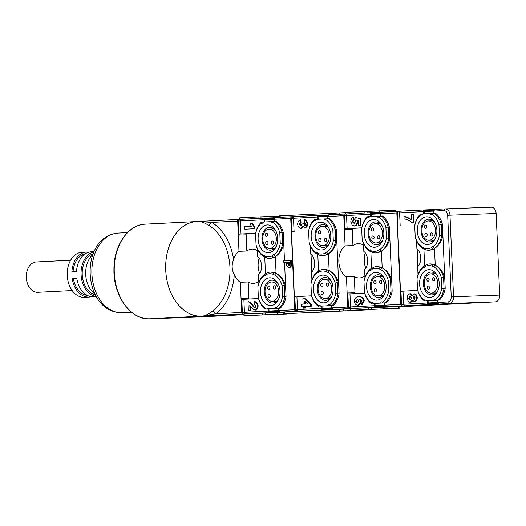 <?xml version="1.0" encoding="UTF-8"?>
<svg xmlns="http://www.w3.org/2000/svg" width="526" height="526" viewBox="0 0 526 526"><rect width="100%" height="100%" fill="white"/><g stroke="black" fill="none" stroke-linecap="round" stroke-linejoin="round"><path stroke-width="0.79" d="M291.779 216.719L275.716 217.54A1.631 1.157 87.1 0 0 275.703 217.54A1.631 1.157 87.1 0 0 274.631 219.21L274.73 221.479M264.236 221.998L264.137 219.75A1.631 1.157 -92.9 0 1 265.209 218.073A1.631 1.157 -92.9 0 1 265.222 218.073L275.262 217.692M283.665 313.772L367.201 309.886L283.665 313.772L283.593 312.142L306.803 310.945L295.934 311.339A1.631 1.157 -92.9 0 1 294.711 309.748L290.72 218.389A1.631 1.157 -92.9 0 1 291.792 216.719L294.317 216.627M273.356 217.777L273.296 216.311L246.181 217.448L239.698 217.823L239.764 219.388M401.614 291.22A0.98 0.69 -92.1 0 0 401.621 291.22L403.015 291.148L403.587 304.192A1.631 1.157 87.1 0 0 404.81 305.777L450.966 304.107L495.374 301.839A6.529 4.622 -92.1 0 0 499.7 295.079L496.136 213.503A6.529 4.622 -92.1 0 0 491.291 207.211A6.529 4.622 -92.1 0 0 491.238 207.211L445.18 208.881M448.198 304.206L402.042 305.922A1.631 1.157 -92.9 0 1 400.819 304.33L396.828 212.971A1.631 1.157 -92.9 0 1 397.899 211.294A1.631 1.157 -92.9 0 1 397.912 211.294L400.424 211.202M399.773 306.724L448.198 304.245M201.123 316.165A47.36 33.486 -92.1 0 0 201.254 316.159A47.36 33.486 -92.9 0 1 165.736 270.311A47.36 33.486 -92.9 0 1 196.777 221.551A47.36 33.486 -92.9 0 1 197.125 221.538L196.658 221.558A47.36 33.486 87.9 0 1 197.007 221.545A47.36 33.486 87.9 0 1 197.125 221.538C182.193 221.755 168.912 237.614 166.288 258.108A47.353 33.48 87.1 0 0 167.327 281.929C171.719 302.18 186.408 317.033 201.254 316.159L149.811 318.789A0.98 0.69 -92.1 0 0 149.805 318.789L197.125 317.073A0.98 0.69 -92.1 0 0 197.119 317.073L243.926 314.68M432.661 249.357A19.593 13.86 87.9 0 1 428.94 250.225L433.772 249.074L432.661 249.357L431.452 247.693A17.963 12.703 87.9 0 1 424.199 248.068L423.167 247.003L422.615 247.332A17.963 12.703 87.9 0 1 415.198 236.654L414.731 225.956A17.963 12.703 87.9 0 1 421.037 214.667L421.773 215.127L422.726 213.904L435.548 213.28A19.593 13.86 87.9 0 1 442.405 224.332L445.2 288.373A19.593 13.86 87.9 0 1 439.335 300.076L437.678 300.162L437.783 302.443A1.631 1.157 87.1 0 0 439.006 304.035L428.512 304.567A1.631 1.157 -92.9 0 1 427.283 302.976L427.184 300.694L437.678 300.168M364.636 293.1L349.961 293.85L350.533 306.901A1.631 1.157 87.1 0 0 351.756 308.492L399.767 306.573L399.832 308.203L350.073 310.287L399.832 308.203M385.952 306.743L375.459 307.276A1.631 1.157 -92.9 0 1 374.236 305.691L374.131 303.403L384.631 302.877L384.73 305.152A1.631 1.157 87.1 0 0 385.952 306.743L402.042 305.922M311.583 295.809L296.907 296.559L297.479 309.61A1.631 1.157 87.1 0 0 298.702 311.201L350.014 308.867M350.073 310.287L350 308.657L352.124 308.519L348.988 308.63A1.631 1.157 -92.9 0 1 347.765 307.039L346.443 276.84A17.148 12.124 87.9 0 1 338.849 261.711A17.148 12.124 87.9 0 1 345.095 245.885L352.939 245.596A17.148 12.124 87.9 0 1 358.061 243.683A17.148 12.124 87.9 0 1 358.186 243.676A17.148 12.124 87.9 0 1 363.558 245.215M332.899 309.452L322.405 309.992A1.631 1.157 -92.9 0 1 321.182 308.4L321.084 306.112L331.577 305.586L331.676 307.861A1.631 1.157 87.1 0 0 332.899 309.452L348.988 308.63M279.845 312.161L269.351 312.7A1.631 1.157 -92.9 0 1 268.128 311.109L268.122 308.821L278.524 308.295L278.622 310.57A1.631 1.157 87.1 0 0 279.845 312.161L295.934 311.339M258.529 298.518L243.86 299.268L244.426 312.319A1.631 1.157 87.1 0 0 245.655 313.91L283.599 312.345M286.801 314.015L243.972 315.712L286.801 314.015M317.29 219.289L317.191 217.034A1.631 1.157 -92.9 0 1 318.263 215.364L328.309 214.983M345.095 245.885L343.774 215.68A1.631 1.157 -92.9 0 1 344.846 214.01L347.37 213.918M379.463 212.359L379.397 210.887L352.282 212.024L345.799 212.399L345.871 213.97M370.343 216.574L370.245 214.325A1.631 1.157 -92.9 0 1 371.317 212.655L381.363 212.274M423.397 213.865L423.298 211.616A1.631 1.157 -92.9 0 1 424.364 209.946A1.631 1.157 -92.9 0 1 424.377 209.946L434.417 209.558M365.721 268.056A17.148 12.124 87.9 0 1 365.235 252.894M364.899 275.854A17.148 12.124 87.9 0 1 359.554 277.938A17.148 12.124 87.9 0 1 359.429 277.945A17.148 12.124 87.9 0 1 354.294 276.551L346.443 276.84M368.101 309.571L380.633 308.986L368.101 309.571M259.614 273.474A17.148 12.124 87.9 0 1 259.134 258.312M258.792 281.272A17.148 12.124 87.9 0 1 253.453 283.363A17.148 12.124 87.9 0 1 253.322 283.369A17.148 12.124 87.9 0 1 248.187 281.975L240.343 282.258A17.148 12.124 87.9 0 1 234.326 274.651C231.677 269.739 231.46 264.683 233.662 259.489A17.148 12.124 87.9 0 1 238.988 251.303L246.839 251.02A17.148 12.124 87.9 0 1 251.954 249.1A17.148 12.124 87.9 0 1 252.079 249.094A17.148 12.124 87.9 0 1 257.457 250.639M261.994 314.916L274.526 314.41L261.994 314.916M400.398 225.871L398.32 225.976A0.98 0.69 -92.1 0 0 397.669 226.989L400.437 290.293A0.98 0.69 87.9 0 0 401.16 291.233A0.98 0.69 87.9 0 1 401.16 291.233L401.634 291.22A0.98 0.69 -92.1 0 0 401.634 291.22L417.683 290.391M397.945 212.274L397.952 212.274A0.651 0.46 87.1 0 0 397.518 212.945L398.09 226.042M400.937 291.194L401.509 304.304A0.651 0.46 87.1 0 0 402.002 304.942L403.725 304.883M383.599 307.145L383.671 308.775M277.498 312.562L277.57 314.2M246.017 313.897L242.887 314.048A1.631 1.157 -92.9 0 1 241.658 312.464L240.343 282.258M243.972 315.712L243.9 314.081L246.017 313.937M291.845 217.698L293.554 217.606L291.851 217.692A0.651 0.46 87.1 0 0 291.417 218.362L291.989 231.466M291.792 216.719A1.631 1.157 -92.9 0 1 291.805 216.719L275.703 217.54M294.83 296.611L295.402 309.729A0.651 0.46 87.1 0 0 295.895 310.36L297.617 310.301M294.29 231.289L292.213 231.401A0.98 0.69 87.9 0 0 291.568 232.413L294.33 295.711A0.98 0.69 87.9 0 0 295.06 296.657A0.98 0.69 87.9 0 1 295.06 296.657L295.52 296.638A0.98 0.69 -92.1 0 0 295.527 296.638M345.812 212.609L279.391 215.884L279.457 217.35M273.329 218.435A32.658 23.098 -92.1 0 0 273.698 218.533A0.651 0.46 87.9 0 1 273.303 217.909L273.329 218.435L265.249 218.724A0.98 0.69 -92.9 0 0 264.598 219.73L264.696 221.972M241.506 219.283L265.209 218.073L241.519 219.283A1.631 1.157 87.1 0 0 241.506 219.283A1.631 1.157 87.1 0 0 240.441 220.959L241.007 234.011L255.669 233.261M279.398 216.087L273.296 216.311M344.832 214.01L328.77 214.825A1.631 1.157 87.1 0 0 328.757 214.832A1.631 1.157 87.1 0 0 327.685 216.502L327.783 218.763M344.846 214.01A1.631 1.157 -92.9 0 1 344.859 214.003L328.757 214.832M294.56 216.574L318.263 215.364A1.631 1.157 -92.9 0 1 318.276 215.364L294.573 216.574A1.631 1.157 87.1 0 0 294.56 216.574A1.631 1.157 87.1 0 0 293.488 218.251L294.06 231.302M381.81 212.116L397.899 211.294L381.823 212.116A1.631 1.157 87.1 0 0 381.81 212.116A1.631 1.157 87.1 0 0 380.739 213.793L380.837 216.055M371.317 212.655A1.631 1.157 -92.9 0 1 371.323 212.655L347.614 213.865A1.631 1.157 87.1 0 0 347.614 213.865A1.631 1.157 87.1 0 0 346.542 215.535L347.114 228.586L361.776 227.843M395.611 211.413L395.559 210.315L379.397 210.887M499.7 295.079L453.543 296.749L449.98 215.173A6.529 4.622 87.9 0 0 445.127 208.881A6.529 4.622 87.9 0 0 445.081 208.888A1.631 1.157 87.1 0 0 445.068 208.888L434.87 209.407A1.631 1.157 87.1 0 0 434.864 209.407A1.631 1.157 87.1 0 0 433.792 211.084L433.891 213.346M400.667 211.156L424.364 209.946L400.68 211.156A1.631 1.157 87.1 0 0 400.667 211.156A1.631 1.157 87.1 0 0 399.596 212.826L400.168 225.878M409.807 293.751L412.535 295.073M410.484 293.725L409.78 293.751L412.22 295.809L414.041 293.863L414.751 293.837C416.059 294.133 416.908 295.402 417.282 297.631C417.105 299.886 416.368 301.234 415.08 301.674L415.06 301.674M412.805 300.694L410.924 302.305L410.234 302.332C408.617 301.963 407.597 300.602 407.177 298.262L407.703 295.264L409.78 293.751M445.2 288.373L441.728 288.274A17.963 12.703 87.9 0 1 435.423 299.557C434.713 298.801 434.154 299.057 433.733 300.326L427.184 300.694M364.255 300.911L362.125 304.725L361.434 304.751L361.138 302.345L362.105 300.859L359.416 298.965L360.303 301.24C360.047 303.305 359.1 304.626 357.45 305.198L358.14 305.172L357.45 305.198C355.675 304.81 354.57 303.469 354.136 301.168C354.34 298.656 355.819 297.065 358.581 296.408L359.271 296.381C362.158 296.763 363.821 298.275 364.255 300.911L363.565 300.938L361.434 304.751M360.113 298.939L360.994 301.214C360.744 303.285 359.791 304.6 358.14 305.172M379.608 252.072A19.593 13.86 87.9 0 1 375.886 252.934L380.719 251.783L379.608 252.072L378.404 250.409A17.963 12.703 87.9 0 1 371.146 250.777L370.113 249.719L369.561 250.041A17.963 12.703 87.9 0 1 362.144 239.363L361.678 228.665A17.963 12.703 87.9 0 1 367.99 217.376L368.719 217.836L369.673 216.613L382.494 215.989A19.593 13.86 87.9 0 1 389.352 227.041L392.146 291.082L388.675 290.983A17.963 12.703 87.9 0 1 382.369 302.272C381.659 301.51 381.1 301.766 380.679 303.035L374.131 303.403M392.146 291.082A19.593 13.86 87.9 0 1 386.288 302.785L385.131 302.825A19.593 13.86 87.9 0 0 390.996 291.128L390.502 279.944L391.66 279.898C389.766 274.105 386.61 270.088 382.178 267.846L381.955 267.833A19.593 13.86 87.9 0 1 390.502 279.944L388.208 280.286L388.675 290.983M384.631 302.871L386.288 302.785M417.887 266.399L417.125 248.989M348.948 307.651L350.671 307.592L348.948 307.651A0.651 0.46 87.1 0 1 348.455 307.013L347.844 292.989A0.98 0.69 -92.1 0 0 348.574 293.929L349.961 293.856M359.975 310.209L290.891 313.45L359.975 310.195M290.891 313.45L290.51 313.476L290.891 313.45M303.219 306.579L301.359 306.665L301.253 304.245L303.114 304.153L302.877 298.814L304.423 298.735L305.113 298.709L311.221 304.067L311.313 306.165L305.455 306.467L305.527 308.085L303.292 308.19L304.837 308.111L304.764 306.494L305.455 306.467M326.554 254.781A19.593 13.86 87.9 0 1 322.832 255.649L327.672 254.492L326.554 254.781L325.351 253.118A17.963 12.703 87.9 0 1 318.099 253.486L317.06 252.427L316.507 252.75A17.963 12.703 87.9 0 1 309.097 242.072L308.63 231.374A17.963 12.703 87.9 0 1 314.936 220.085L315.666 220.545L316.619 219.322L329.44 218.698A19.593 13.86 87.9 0 1 336.298 229.75L339.092 293.797L335.621 293.692A17.963 12.703 87.9 0 1 329.315 304.981C328.605 304.219 328.046 304.475 327.632 305.744L321.084 306.112M339.092 293.797A19.593 13.86 87.9 0 1 333.234 305.494L332.077 305.534A19.593 13.86 87.9 0 0 337.942 293.837L337.455 282.653L338.606 282.613C336.719 276.814 333.556 272.797 329.125 270.561L328.901 270.542A19.593 13.86 87.9 0 1 337.455 282.653L335.154 282.995L335.621 293.692M331.577 305.58L333.234 305.494M248.187 281.975L248.897 298.143L241.736 298.406L242.355 312.437A0.651 0.46 87.1 0 0 242.841 313.075L244.57 313.009M250.514 306.257L250.698 310.393L248.357 310.498L250.001 310.412L249.784 305.448L252.631 308.966L255.038 310.156C256.438 309.669 257.234 308.249 257.438 305.889C257.161 303.686 256.188 302.286 254.512 301.7L255.209 301.674C256.879 302.266 257.852 303.66 258.135 305.862C257.924 308.223 257.129 309.643 255.748 310.13L255.715 310.136M248.357 310.498L247.976 301.733L248.666 301.707C249.778 301.891 251.158 303.048 252.802 305.179L254.406 307.171L255.511 307.631M286.466 262.599L284.566 262.698L286.045 296.506L282.567 296.401A17.963 12.703 87.9 0 1 276.262 307.69C275.558 306.928 274.993 307.184 274.579 308.46L268.03 308.828M272.981 221.558L272.534 222.255A17.963 12.703 87.9 0 1 279.793 232.847L280.259 243.545A17.963 12.703 87.9 0 1 273.816 254.932L273.237 254.663L272.297 255.827A17.963 12.703 87.9 0 1 265.045 256.195L264.006 255.136L263.454 255.458A17.963 12.703 87.9 0 1 256.044 244.781L255.577 234.083A17.963 12.703 87.9 0 1 261.882 222.8L262.619 223.254L263.572 222.031L276.393 221.413A19.593 13.86 87.9 0 1 283.244 232.459L284.481 260.705M291.378 260.363L291.516 265.893L289.576 267.971L288.879 267.997L290.819 265.919L290.687 260.39L291.378 260.363M286.045 296.506A19.593 13.86 87.9 0 1 280.18 308.203L279.023 308.249A19.593 13.86 87.9 0 0 284.888 296.546L284.402 285.362L285.552 285.322C283.665 279.523 280.503 275.506 276.071 273.27L275.848 273.25A19.593 13.86 87.9 0 1 284.402 285.362L282.1 285.703L282.567 296.401M278.524 308.289L280.18 308.203M311.78 271.824L311.024 254.406M234.326 274.651C232.847 292.173 226.699 305.218 215.884 313.779L204.292 315.745C206.593 315.081 209.368 313.483 212.622 310.958A47.261 33.421 -92.1 0 0 229.941 267.247A47.261 33.421 -92.1 0 0 208.888 225.49C205.436 223.313 202.53 222.031 200.182 221.643L211.899 222.419C223.405 229.836 230.664 242.19 233.662 259.489M205.311 315.87L204.292 315.745A47.36 33.486 -92.1 0 1 201.254 316.159M238.988 251.303L237.673 221.098A1.631 1.157 -92.9 0 1 238.738 219.427A1.631 1.157 -92.9 0 1 238.751 219.427L241.263 219.335M197.914 221.512L201.188 221.433M197.809 221.518L200.182 221.643A47.36 33.486 87.9 0 0 197.125 221.538M251.487 223.136L252.178 223.109L254.676 226.706L254.762 228.731L244.807 229.231L244.702 226.726L251.362 226.384L249.883 223.221L251.487 223.136L253.986 226.726L254.071 228.757L244.807 229.231M301.043 222.281L300.353 222.307L300.03 219.901L300.727 219.875L301.043 222.281L299.774 224.201L301.385 225.95M300.353 222.307L299.077 224.227L300.694 225.976L302.069 224.175L301.885 223.037L304.028 223.215L305.31 225.233M304.028 223.215L303.338 223.241L304.613 225.26L305.567 223.774L304.265 222.189L304.436 219.861L305.126 219.842C306.553 220.447 307.414 221.748 307.717 223.747L307.013 226.739L305.474 227.738M303.259 226.805L301.418 228.521L300.727 228.547C299.123 228.106 298.084 226.693 297.611 224.319C297.801 222.084 298.61 220.611 300.03 219.901M354.143 219.769L353.452 219.796L353.163 217.304L353.853 217.277L354.143 219.769L352.933 221.676L354.826 223.451M353.452 219.796L352.236 221.702L354.136 223.478L355.754 221.439L354.991 219.546L355.116 217.508L360.658 218.52L360.948 225.141L358.6 225.253L358.397 220.525L356.812 220.21L357.18 221.906C356.93 224.089 355.964 225.47 354.274 226.055L354.886 226.029M357.502 220.184L357.877 221.88C357.627 224.063 356.654 225.444 354.971 226.029L354.925 226.029M413.64 214.194L414.015 222.754L412.036 222.84C409.688 220.637 407.019 219.309 404.027 218.855L403.915 216.436C406.598 216.765 409.143 217.948 411.549 219.993L411.306 214.306L413.64 214.194M403.915 216.436L411.523 219.335M425.218 300.767L424.771 300.103A17.963 12.703 87.9 0 1 417.506 289.51L417.039 278.813A17.963 12.703 87.9 0 1 423.489 267.425L424.712 267.241L425.008 266.531A17.963 12.703 87.9 0 1 432.26 266.163L433.845 266.899A17.963 12.703 87.9 0 1 441.261 277.577L443.556 277.235L444.043 288.419A19.593 13.86 87.9 0 1 438.184 300.116L433.733 300.326M439.335 300.076L438.184 300.116M443.556 277.235L444.713 277.189C442.82 271.396 439.664 267.379 435.232 265.137L435.002 265.124A19.593 13.86 87.9 0 1 443.556 277.235M431.452 247.693L432.392 246.536L434.279 248.482A19.593 13.86 87.9 0 0 441.735 235.556L441.248 224.372L438.954 224.714L439.42 235.418L442.892 235.516C441.531 241.441 438.737 245.754 434.502 248.45L435.232 265.137M434.391 213.319A19.593 13.86 87.9 0 1 441.248 224.372L442.405 224.332M414.041 293.863C415.369 294.159 416.217 295.428 416.592 297.657C416.414 299.912 415.678 301.253 414.383 301.7L412.404 299.998L410.234 302.332L410.924 302.305M424.377 300.819A19.593 13.86 87.9 0 1 417.519 289.773L417.506 289.51M358.581 296.408C361.467 296.789 363.124 298.301 363.565 300.938M371.323 303.535A19.593 13.86 87.9 0 1 364.465 292.482L363.985 281.522A17.963 12.703 87.9 0 1 370.435 270.134L371.658 269.956L371.954 269.24A17.963 12.703 87.9 0 1 379.207 268.871L380.798 269.608A17.963 12.703 87.9 0 1 388.208 280.286M378.404 250.409L379.338 249.245L381.225 251.191A19.593 13.86 87.9 0 0 388.688 238.265L388.195 227.081L385.9 227.429L386.367 238.127L389.838 238.225C388.484 244.149 385.683 248.463 381.449 251.158L382.178 267.846M381.343 216.035A19.593 13.86 87.9 0 1 388.195 227.081L389.352 227.041M416.533 240.737L416.888 248.811C421.49 251.494 422.023 263.427 417.664 266.603L418.012 274.644M301.359 306.665L303.219 306.573L303.292 308.19M305.527 308.085L304.837 308.111M311.313 306.165L304.764 306.494M311.221 304.067L310.531 304.094L310.623 306.191M304.423 298.735L310.531 304.094M318.269 306.244A19.593 13.86 87.9 0 1 311.412 295.191L310.938 284.231A17.963 12.703 87.9 0 1 317.382 272.843L318.605 272.665L318.901 271.949A17.963 12.703 87.9 0 1 326.153 271.58L327.744 272.317A17.963 12.703 87.9 0 1 335.154 282.995M344.898 214.983L346.608 214.897L344.898 214.983A0.651 0.46 87.1 0 0 344.471 215.653L345.082 229.684A0.98 0.69 -92.1 0 1 345.727 228.672L347.114 228.586M361.757 227.955L352.887 228.409A0.98 0.69 -92.1 0 0 352.236 229.428L352.939 245.596M354.294 276.551L354.997 292.726A0.98 0.69 -92.1 0 0 355.398 293.567M325.351 253.118L326.284 251.954L328.171 253.907A19.593 13.86 87.9 0 0 335.634 240.98L335.147 229.79L332.846 230.138L333.313 240.836L336.785 240.934C335.43 246.858 332.629 251.172 328.395 253.874L329.125 270.561M328.29 218.744A19.593 13.86 87.9 0 1 335.147 229.79L336.298 229.75M250.698 310.393L250.001 310.412M247.976 301.733C249.087 301.917 250.461 303.075 252.112 305.205L253.71 307.197L254.814 307.657L255.965 305.902L254.446 304.206L254.512 301.7M241.736 298.406A0.98 0.69 -92.1 0 0 242.473 299.347L243.86 299.281M265.216 308.953A19.593 13.86 87.9 0 1 258.365 297.9L257.885 286.946A17.963 12.703 87.9 0 1 264.335 275.558L265.558 275.374L265.847 274.664A17.963 12.703 87.9 0 1 273.106 274.289L274.69 275.026A17.963 12.703 87.9 0 1 282.1 285.703M275.236 221.453A19.593 13.86 87.9 0 1 282.094 232.505L283.244 232.459M280.259 243.545L283.738 243.643C282.377 249.567 279.582 253.88 275.341 256.583L276.071 273.27M284.566 262.698A108.764 0.802 177.5 0 0 284.54 262.698L286.466 262.586L286.709 265.919L288.879 267.997L289.563 267.971M291.516 265.893L290.819 265.919M283.849 262.724L283.764 260.745L290.687 260.39M273.816 254.932L275.124 256.616A19.593 13.86 87.9 0 0 282.58 243.689L282.094 232.505L279.793 232.847M310.432 246.161L310.781 254.229C315.39 256.912 315.922 268.845 311.556 272.027L311.911 280.062M92.892 254.545A22.539 15.938 87.1 0 0 85.699 274.644A22.539 15.938 87.1 0 0 94.904 293.909M96.212 296.401L95.666 296.427A22.539 15.938 -92.9 0 1 81.076 274.644A22.539 15.938 -92.9 0 1 93.72 251.875L93.97 251.862M91.406 251.79A22.539 15.938 87.1 0 0 91.235 251.796A22.539 15.938 87.1 0 0 76.487 271.613L71.878 271.85A22.539 15.938 -92.9 0 1 86.626 252.033A22.539 15.938 -92.9 0 1 86.79 252.026A22.539 15.938 -92.9 0 1 88.94 252.151M82.181 252.263A22.539 15.938 87.1 0 0 82.01 252.27A22.539 15.938 87.1 0 0 67.243 275.473A22.539 15.938 87.1 0 0 84.147 297.289A22.539 15.938 87.1 0 0 84.311 297.282A22.539 15.938 87.1 0 0 84.476 297.269M91.222 296.69A22.539 15.938 -92.9 0 1 88.927 297.045A22.539 15.938 -92.9 0 1 88.756 297.052A22.539 15.938 -92.9 0 1 72.161 278.372L76.77 278.136A22.539 15.938 87.1 0 0 93.372 296.815A22.539 15.938 87.1 0 0 93.536 296.809A22.539 15.938 87.1 0 0 93.707 296.802M238.791 220.407L238.797 220.407A0.651 0.46 87.1 0 0 238.363 221.071L238.975 235.102A0.98 0.69 -92.1 0 1 239.626 234.09L241.007 234.011M255.649 233.38L246.779 233.833A0.98 0.69 -92.1 0 0 246.129 234.846L246.839 251.02M254.762 228.731L254.071 228.757M254.676 226.706L253.986 226.726M255.577 234.083L255.564 233.86A19.593 13.86 87.9 0 1 261.429 222.156L263.572 222.031M304.436 219.861C305.862 220.473 306.724 221.775 307.026 223.767L306.323 226.765L304.81 227.758L302.812 225.976L300.727 228.547L301.418 228.521M301.885 223.037L303.338 223.241M308.63 231.374L308.617 231.144A19.593 13.86 87.9 0 1 314.482 219.447L316.619 219.322M354.971 226.029L352.203 225.22L350.822 221.742C350.993 219.5 351.769 218.02 353.163 217.304M360.948 225.141L358.6 225.253M360.658 218.52L359.968 218.54L360.257 225.167M355.116 217.508L359.968 218.54M361.678 228.665L361.671 228.435A19.593 13.86 87.9 0 1 367.529 216.738L369.673 216.613M414.015 222.754L412.036 222.84M412.949 214.22L413.324 222.774M414.731 225.956L414.725 225.726A19.593 13.86 87.9 0 1 420.583 214.029L422.726 213.904M435.377 299.498L435.929 300.221M441.261 277.577L441.728 288.274M433.772 249.074L434.502 248.45M435.028 264.979L429.827 263.92A19.593 13.86 87.9 0 1 433.319 264.414L434.45 264.604M426.093 265.032L425.041 265.485L426.093 265.032M424.627 265.617L423.903 249.048M424.949 249.317L425.416 249.502M432.135 213.424L431.688 214.121A17.963 12.703 87.9 0 1 438.954 224.714M429.946 213.53L430.998 214.654L431.642 214.2M410.201 299.846L408.59 298.137L410.056 296.21L411.556 297.953L410.188 299.853M414.166 299.36L412.969 297.841L414.021 296.237L415.185 297.762L414.166 299.36M357.318 302.752L355.609 301.214L357.345 299.281L358.982 300.918L357.318 302.752M372.165 303.476L371.718 302.812A17.963 12.703 87.9 0 1 364.452 292.219M382.323 302.207L382.875 302.93L385.131 302.825M380.719 251.783L381.449 251.158M381.975 267.688L376.774 266.629A19.593 13.86 87.9 0 1 380.265 267.129L381.403 267.313M373.039 267.741L371.987 268.194L373.039 267.741M371.58 268.326L370.856 251.763M371.895 252.026L372.362 252.21M379.082 216.14L378.641 216.837A17.963 12.703 87.9 0 1 385.9 227.429M376.892 216.245L377.944 217.363L378.588 216.909M423.489 267.425L424.489 265.663A19.593 13.86 87.9 0 0 417.033 278.589L417.039 278.813M415.198 236.654L415.211 236.91A19.593 13.86 87.9 0 0 423.765 249.022L422.615 247.332M340.578 311.096L340.072 311.096M345.128 310.899L344.622 310.951M304.528 301.069L307.815 303.91L304.659 304.074L304.528 301.069M319.118 306.191L318.664 305.527A17.963 12.703 87.9 0 1 311.405 294.928M329.269 304.922L329.822 305.639L332.077 305.534M327.672 254.492L328.395 253.874M328.921 270.397L323.727 269.338A19.593 13.86 87.9 0 1 327.211 269.838L328.349 270.022M319.986 270.449L318.934 270.91L319.986 270.449M318.526 271.041L317.803 254.472M318.841 254.735L319.308 254.919M326.035 218.849L325.587 219.546A17.963 12.703 87.9 0 1 332.846 230.138M323.838 218.954L324.897 220.072L325.535 219.625M266.064 308.9L265.61 308.236A17.963 12.703 87.9 0 1 258.351 297.644M270.785 221.663L271.843 222.781L272.488 222.334M276.222 307.631L276.768 308.354L279.023 308.249M274.618 257.201L273.507 257.49A19.593 13.86 87.9 0 1 269.785 258.358L274.618 257.201L275.341 256.583M275.867 273.106L270.673 272.047A19.593 13.86 87.9 0 1 274.164 272.547L275.295 272.738M266.938 273.165L265.886 273.619L266.938 273.165M265.472 273.75L264.749 257.181M265.788 257.444L266.261 257.628M287.683 263.611L287.637 262.527L289.602 262.428L289.655 264.802L288.774 265.965L287.683 263.611L288.373 263.585L289.464 265.939M317.382 272.843L318.388 271.081A19.593 13.86 87.9 0 0 310.925 284.007L310.938 284.231M309.097 242.072L309.104 242.335A19.593 13.86 87.9 0 0 317.658 254.439L316.507 252.75M261.882 222.8L262.277 222.103M314.936 220.085L315.324 219.395M367.99 217.376L368.378 216.686M421.037 214.667L421.431 213.977M363.479 243.446L363.834 251.52C368.437 254.203 368.976 266.136 364.61 269.319L364.965 277.353M257.378 248.87L257.727 256.938C262.336 259.62 262.868 271.554 258.509 274.736L258.858 282.771M429.992 297.414A13.88 9.816 -92.1 0 0 437.888 290.793A13.88 9.816 -92.1 0 0 437.343 275.696A13.88 9.816 -92.1 0 0 428.775 269.674A13.88 9.816 -92.1 0 0 419.584 284.047A13.88 9.816 -92.1 0 0 429.992 297.414M426.704 300.694L426.152 299.971L424.771 300.103M437.671 276.4A11.434 8.081 -92.1 0 0 431.031 272.047A11.434 8.081 -92.1 0 0 430.945 272.047A11.434 8.081 -92.1 0 0 423.371 283.882A11.434 8.081 -92.1 0 0 431.859 294.895A11.434 8.081 -92.1 0 0 431.945 294.889A11.434 8.081 -92.1 0 0 438.165 290.069M434.621 292.995A11.434 8.081 -92.1 0 0 435.403 293.574M435.002 265.124L433.845 266.899M432.26 266.163L433.319 264.414M428.94 250.225A19.593 13.86 87.9 0 1 425.449 249.725L424.199 248.068M425.008 266.531L426.106 264.782A19.593 13.86 87.9 0 1 429.827 263.92M439.42 235.418A17.963 12.703 87.9 0 1 432.97 246.799M427.684 244.551A13.88 9.816 -92.1 0 0 435.581 237.93A13.88 9.816 -92.1 0 0 435.035 222.84A13.88 9.816 -92.1 0 0 426.468 216.817A13.88 9.816 -92.1 0 0 417.276 231.184A13.88 9.816 -92.1 0 0 427.684 244.551M435.364 223.543A11.434 8.081 -92.1 0 0 428.723 219.184A11.434 8.081 -92.1 0 0 428.637 219.191A11.434 8.081 -92.1 0 0 421.063 231.019A11.434 8.081 -92.1 0 0 429.551 242.032A11.434 8.081 -92.1 0 0 429.637 242.032A11.434 8.081 -92.1 0 0 435.857 237.206M432.313 240.139A11.434 8.081 -92.1 0 0 433.095 240.717M410.753 296.184L409.287 298.11L410.898 299.827M414.712 296.21L413.66 297.821L414.856 299.333M358.022 299.255L356.306 301.188L358.015 302.726M386.137 285.756A13.88 9.816 -92.1 0 0 384.289 278.412A13.88 9.816 -92.1 0 0 373.019 273.073A13.88 9.816 -92.1 0 0 366.53 286.755A13.88 9.816 -92.1 0 0 374.085 299.675A13.88 9.816 -92.1 0 0 384.835 293.501A13.88 9.816 -92.1 0 0 386.137 285.756M373.657 303.403L373.098 302.68L371.718 302.812M384.618 279.109A11.434 8.081 -92.1 0 0 377.984 274.756A11.434 8.081 -92.1 0 0 370.324 286.591A11.434 8.081 -92.1 0 0 378.805 297.604A11.434 8.081 -92.1 0 0 385.117 292.778M381.567 295.704A11.434 8.081 -92.1 0 0 382.349 296.289M380.679 303.035L382.882 302.93M381.955 267.833L380.798 269.608M379.207 268.871L380.265 267.129M375.886 252.934A19.593 13.86 87.9 0 1 372.395 252.441L371.146 250.777M371.954 269.24L373.052 267.497A19.593 13.86 87.9 0 1 376.774 266.629M386.367 238.127A17.963 12.703 87.9 0 1 379.917 249.515M383.829 232.893A13.88 9.816 -92.1 0 0 381.981 225.549A13.88 9.816 -92.1 0 0 370.712 220.216A13.88 9.816 -92.1 0 0 364.222 233.892A13.88 9.816 -92.1 0 0 371.777 246.819A13.88 9.816 -92.1 0 0 382.527 240.645A13.88 9.816 -92.1 0 0 383.829 232.893M382.31 226.252A11.434 8.081 -92.1 0 0 375.676 221.893A11.434 8.081 -92.1 0 0 368.016 233.735A11.434 8.081 -92.1 0 0 376.498 244.741A11.434 8.081 -92.1 0 0 382.81 239.922M379.259 242.848A11.434 8.081 -92.1 0 0 380.042 243.426M424.324 249.146L423.765 249.022M424.489 265.663L425.041 265.485M351.67 310.577L346.687 310.748M346.687 310.787L347.699 310.702M347.706 310.735L351.67 310.59M328.046 311.76L329.776 311.694M329.782 311.708L323.931 311.905M323.931 311.944L324.91 311.865M324.91 311.898L328.046 311.78M335.989 311.333L332.708 311.471M332.708 311.497L335.108 311.346M335.108 311.379L335.996 311.346M322.879 311.971L323.687 311.918M323.687 311.971L324.371 311.931M324.371 311.944L325.18 311.898M325.18 311.918L322.879 312.003M328.461 311.681L329.276 311.642M329.039 311.708L330.676 311.635M330.676 311.648L326.58 311.78M326.58 311.813L328.467 311.714M350.198 310.603L355.201 310.406L350.198 310.55M331.15 311.576L336.153 311.379L331.15 311.55M342.525 311.057L335.759 311.339L342.525 311.044M343.767 310.905L344.773 310.82M344.773 310.879L345.74 310.781M345.746 310.833L349.711 310.675M349.711 310.688L347.758 310.781M347.758 310.787L342.82 310.951M342.82 310.984L343.767 310.932M322.287 311.846L327.376 311.668M328.757 311.622L327.376 311.708M328.757 311.648L324.627 311.727M324.627 311.773L326.587 311.629M326.587 311.668L320.327 311.944M320.327 311.99L322.287 311.892M337.179 311.241L327.678 311.616L337.179 311.267M343.07 310.807L344.721 310.827M344.721 310.853L335.226 311.188M335.226 311.228L343.07 310.853M313.588 312.293L317.178 312.109M317.178 312.148L319.249 312.003M319.249 312.043L326.784 311.754M326.784 311.773L323.28 311.931M323.286 311.951L311.51 312.398M311.517 312.437L313.588 312.332M311.754 312.529L322.925 312.056L311.754 312.51M309.406 312.503L316.948 312.24M316.948 312.273L309.886 312.582M309.893 312.628L305.77 312.799M305.77 312.845L295.875 313.194M295.875 313.24L309.413 312.549M305.251 301.694L305.35 304.041M333.083 288.465A13.88 9.816 -92.1 0 0 331.235 281.121A13.88 9.816 -92.1 0 0 319.966 275.782A13.88 9.816 -92.1 0 0 313.476 289.464A13.88 9.816 -92.1 0 0 321.031 302.384A13.88 9.816 -92.1 0 0 331.781 296.21A13.88 9.816 -92.1 0 0 333.083 288.465M320.604 306.112L320.045 305.389L318.664 305.527M331.571 281.818A11.434 8.081 -92.1 0 0 324.93 277.465A11.434 8.081 -92.1 0 0 317.27 289.3A11.434 8.081 -92.1 0 0 325.758 300.313A11.434 8.081 -92.1 0 0 332.064 295.487M328.513 298.42A11.434 8.081 -92.1 0 0 329.296 298.998M329.822 305.639L327.632 305.744M328.901 270.542L327.744 272.317M326.153 271.58L327.211 269.838M322.832 255.649A19.593 13.86 87.9 0 1 319.348 255.149L318.099 253.486M318.901 271.949L320.005 270.206A19.593 13.86 87.9 0 1 323.727 269.338M333.313 240.836A17.963 12.703 87.9 0 1 326.863 252.224M330.775 235.602A13.88 9.816 -92.1 0 0 328.928 228.258A13.88 9.816 -92.1 0 0 317.658 222.925A13.88 9.816 -92.1 0 0 311.168 236.608A13.88 9.816 -92.1 0 0 318.723 249.528A13.88 9.816 -92.1 0 0 329.473 243.354A13.88 9.816 -92.1 0 0 330.775 235.602M329.263 228.961A11.434 8.081 -92.1 0 0 322.622 224.609A11.434 8.081 -92.1 0 0 314.962 236.444A11.434 8.081 -92.1 0 0 323.451 247.45A11.434 8.081 -92.1 0 0 329.756 242.631M326.205 245.557A11.434 8.081 -92.1 0 0 326.988 246.135M280.029 291.174A13.88 9.816 -92.1 0 0 278.182 283.83A13.88 9.816 -92.1 0 0 266.912 278.497A13.88 9.816 -92.1 0 0 260.423 292.173A13.88 9.816 -92.1 0 0 267.977 305.093A13.88 9.816 -92.1 0 0 278.734 298.919A13.88 9.816 -92.1 0 0 280.029 291.174M267.55 308.821L266.991 308.098L265.61 308.236M278.517 284.533A11.434 8.081 -92.1 0 0 271.876 280.174A11.434 8.081 -92.1 0 0 264.216 292.009A11.434 8.081 -92.1 0 0 272.705 303.022A11.434 8.081 -92.1 0 0 279.01 298.196M275.466 301.128A11.434 8.081 -92.1 0 0 276.249 301.707M276.768 308.354L274.579 308.46M277.721 238.311A13.88 9.816 -92.1 0 0 275.874 230.967A13.88 9.816 -92.1 0 0 264.604 225.634A13.88 9.816 -92.1 0 0 258.115 239.317A13.88 9.816 -92.1 0 0 265.669 252.237A13.88 9.816 -92.1 0 0 276.426 246.063A13.88 9.816 -92.1 0 0 277.721 238.311M276.209 231.67A11.434 8.081 -92.1 0 0 269.568 227.317A11.434 8.081 -92.1 0 0 261.909 239.152A11.434 8.081 -92.1 0 0 270.397 250.166A11.434 8.081 -92.1 0 0 276.702 245.34M265.045 256.195L266.294 257.858A19.593 13.86 87.9 0 0 269.785 258.358M273.158 248.265A11.434 8.081 -92.1 0 0 273.941 248.844M275.848 273.25L274.69 275.026M273.106 274.289L274.164 272.547M265.847 274.664L266.952 272.915A19.593 13.86 87.9 0 1 270.673 272.047M273.507 257.49L272.297 255.827M289.602 262.441L287.637 262.527M288.327 262.5L288.373 263.585M318.223 254.564L317.658 254.439M318.388 271.081L318.934 270.91M95.666 296.427L95.614 295.316M93.74 252.395L93.72 251.875M93.214 253.696A20.902 14.781 87.1 0 0 82.24 274.822A20.902 14.781 87.1 0 0 95.305 294.718M73.042 271.791A20.902 14.781 -92.9 0 1 85.186 253.854M76.776 278.155L72.161 278.372M87.309 295.382A20.902 14.781 -92.9 0 1 73.324 278.333M36.366 261.961A15.188 10.737 87.1 0 0 36.255 261.961A15.188 10.737 87.1 0 0 26.3 277.596A15.188 10.737 87.1 0 0 37.688 292.305A15.188 10.737 87.1 0 0 37.806 292.298A15.188 10.737 87.1 0 0 37.918 292.292M363.985 281.522L363.979 281.298A19.593 13.86 -92.1 0 1 371.435 268.372L371.987 268.194M371.277 251.855L370.712 251.73A19.593 13.86 87.9 0 1 362.158 239.619L362.144 239.363M257.885 286.946L257.871 286.716A19.593 13.86 -92.1 0 1 265.334 273.79L265.886 273.619M265.17 257.273L264.604 257.148A19.593 13.86 -92.1 0 1 256.057 245.044L256.044 244.781M370.435 270.134L371.435 268.372M370.712 251.73L369.561 250.041M338.79 311.201L337.212 311.274L338.79 311.201M333.103 311.366L335.075 311.287L333.103 311.366M342.005 310.919L339.027 311.063L342.005 310.919M264.335 275.558L265.334 273.79M264.604 257.148L263.454 255.458M434.66 273.099A11.434 8.081 -92.1 0 0 433.924 273.737M432.352 220.243A11.434 8.081 -92.1 0 0 431.616 220.874M381.606 275.808A11.434 8.081 -92.1 0 0 380.87 276.446M379.299 222.952A11.434 8.081 -92.1 0 0 378.562 223.589M328.553 278.524A11.434 8.081 -92.1 0 0 327.816 279.155M326.245 225.661A11.434 8.081 -92.1 0 0 325.509 226.298M275.506 281.232A11.434 8.081 -92.1 0 0 274.763 281.864M273.198 228.369A11.434 8.081 -92.1 0 0 272.455 229.007M430.577 273.855A9.639 6.812 87.9 0 1 430.649 273.855A9.639 6.812 87.9 0 1 437.81 283.185A9.639 6.812 87.9 0 1 431.419 293.113A9.639 6.812 87.9 0 1 431.346 293.113A9.639 6.812 87.9 0 1 424.193 283.784A9.639 6.812 87.9 0 1 430.577 273.855M421.885 230.973A9.639 6.812 87.9 0 1 428.342 220.992A9.639 6.812 87.9 0 1 435.495 230.276A9.639 6.812 87.9 0 1 429.038 240.257A9.639 6.812 87.9 0 1 421.885 230.973M377.53 276.571A9.639 6.812 87.9 0 1 377.596 276.564A9.639 6.812 87.9 0 1 384.756 285.901A9.639 6.812 87.9 0 1 378.365 295.822A9.639 6.812 87.9 0 1 378.299 295.822A9.639 6.812 87.9 0 1 371.139 286.492A9.639 6.812 87.9 0 1 377.53 276.571M368.831 233.682A9.639 6.812 87.9 0 1 375.288 223.708A9.639 6.812 87.9 0 1 382.448 232.985A9.639 6.812 87.9 0 1 375.991 242.966A9.639 6.812 87.9 0 1 368.831 233.682M324.476 279.28A9.639 6.812 87.9 0 1 324.549 279.273A9.639 6.812 87.9 0 1 331.702 288.61A9.639 6.812 87.9 0 1 325.318 298.531A9.639 6.812 87.9 0 1 325.246 298.538A9.639 6.812 87.9 0 1 318.085 289.201A9.639 6.812 87.9 0 1 324.476 279.28M315.784 236.391A9.639 6.812 87.9 0 1 322.241 226.417A9.639 6.812 87.9 0 1 329.394 235.701A9.639 6.812 87.9 0 1 322.938 245.675A9.639 6.812 87.9 0 1 315.784 236.391M265.038 291.963A9.639 6.812 87.9 0 1 271.495 281.982A9.639 6.812 87.9 0 1 278.649 291.266A9.639 6.812 87.9 0 1 272.192 301.247A9.639 6.812 87.9 0 1 265.038 291.963M262.73 239.106A9.639 6.812 87.9 0 1 269.187 229.126A9.639 6.812 87.9 0 1 276.341 238.41A9.639 6.812 87.9 0 1 269.884 248.384A9.639 6.812 87.9 0 1 262.73 239.106M427.165 287.722A1.631 1.157 -92.1 0 0 428.374 289.293A1.631 1.157 -92.1 0 0 429.466 287.604A1.631 1.157 -92.1 0 0 428.256 286.026A1.631 1.157 -92.1 0 0 427.165 287.722M427.901 277.952A1.631 1.157 -92.1 0 0 426.823 279.635A1.631 1.157 -92.1 0 0 428.032 281.219A1.631 1.157 -92.1 0 0 428.046 281.219A1.631 1.157 -92.1 0 0 429.131 279.536A1.631 1.157 -92.1 0 0 427.914 277.952A1.631 1.157 -92.1 0 0 427.901 277.952M433.602 277.662A1.631 1.157 -92.1 0 0 432.517 279.345A1.631 1.157 -92.1 0 0 433.733 280.923A1.631 1.157 -92.1 0 0 433.74 280.923A1.631 1.157 -92.1 0 0 434.824 279.24A1.631 1.157 -92.1 0 0 433.615 277.662A1.631 1.157 -92.1 0 0 433.602 277.662M424.502 226.798A1.631 1.157 -92.1 0 0 425.718 228.376A1.631 1.157 -92.1 0 0 426.81 226.686A1.631 1.157 -92.1 0 0 425.6 225.108A1.631 1.157 -92.1 0 0 424.502 226.798M424.863 234.879A1.631 1.157 -92.1 0 0 426.08 236.45A1.631 1.157 -92.1 0 0 427.171 234.76A1.631 1.157 -92.1 0 0 425.961 233.182A1.631 1.157 -92.1 0 0 424.863 234.879M430.564 234.583A1.631 1.157 -92.1 0 0 431.774 236.161A1.631 1.157 -92.1 0 0 432.872 234.465A1.631 1.157 -92.1 0 0 431.655 232.893A1.631 1.157 -92.1 0 0 430.564 234.583M374.111 290.431A1.631 1.157 -92.1 0 0 375.321 292.002A1.631 1.157 -92.1 0 0 376.419 290.313A1.631 1.157 -92.1 0 0 375.202 288.741A1.631 1.157 -92.1 0 0 374.111 290.431M374.854 280.66A1.631 1.157 -92.1 0 0 373.769 282.344A1.631 1.157 -92.1 0 0 374.979 283.928A1.631 1.157 -92.1 0 0 374.992 283.928A1.631 1.157 -92.1 0 0 376.077 282.245A1.631 1.157 -92.1 0 0 374.86 280.66A1.631 1.157 -92.1 0 0 374.854 280.66M380.548 280.371A1.631 1.157 -92.1 0 0 379.463 282.054A1.631 1.157 -92.1 0 0 380.679 283.639A1.631 1.157 -92.1 0 0 380.692 283.632A1.631 1.157 -92.1 0 0 381.771 281.956A1.631 1.157 -92.1 0 0 380.561 280.371A1.631 1.157 -92.1 0 0 380.548 280.371M371.448 229.514A1.631 1.157 -92.1 0 0 372.664 231.085A1.631 1.157 -92.1 0 0 373.756 229.395A1.631 1.157 -92.1 0 0 372.546 227.817A1.631 1.157 -92.1 0 0 371.448 229.514M371.816 237.588A1.631 1.157 -92.1 0 0 373.026 239.159A1.631 1.157 -92.1 0 0 374.118 237.469A1.631 1.157 -92.1 0 0 372.908 235.898A1.631 1.157 -92.1 0 0 371.816 237.588M377.51 237.292A1.631 1.157 -92.1 0 0 378.727 238.87A1.631 1.157 -92.1 0 0 379.818 237.18A1.631 1.157 -92.1 0 0 378.608 235.602A1.631 1.157 -92.1 0 0 377.51 237.292M321.057 293.14A1.631 1.157 -92.1 0 0 322.267 294.711A1.631 1.157 -92.1 0 0 323.365 293.021A1.631 1.157 -92.1 0 0 322.149 291.45A1.631 1.157 -92.1 0 0 321.057 293.14M321.8 283.376A1.631 1.157 -92.1 0 0 320.715 285.053A1.631 1.157 -92.1 0 0 321.932 286.637A1.631 1.157 -92.1 0 0 321.938 286.637A1.631 1.157 -92.1 0 0 323.023 284.954A1.631 1.157 -92.1 0 0 321.813 283.376A1.631 1.157 -92.1 0 0 321.8 283.376M327.494 283.08A1.631 1.157 -92.1 0 0 326.416 284.763A1.631 1.157 -92.1 0 0 327.626 286.348A1.631 1.157 -92.1 0 0 327.639 286.348A1.631 1.157 -92.1 0 0 328.724 284.665A1.631 1.157 -92.1 0 0 327.507 283.08A1.631 1.157 -92.1 0 0 327.494 283.08M318.401 232.222A1.631 1.157 -92.1 0 0 319.611 233.794A1.631 1.157 -92.1 0 0 320.702 232.104A1.631 1.157 -92.1 0 0 319.492 230.533A1.631 1.157 -92.1 0 0 318.401 232.222M318.763 240.297A1.631 1.157 -92.1 0 0 319.972 241.868A1.631 1.157 -92.1 0 0 321.07 240.178A1.631 1.157 -92.1 0 0 319.854 238.607A1.631 1.157 -92.1 0 0 318.763 240.297M324.457 240.007A1.631 1.157 -92.1 0 0 325.673 241.579A1.631 1.157 -92.1 0 0 326.764 239.889A1.631 1.157 -92.1 0 0 325.555 238.311A1.631 1.157 -92.1 0 0 324.457 240.007M268.004 295.849A1.631 1.157 -92.1 0 0 269.22 297.42A1.631 1.157 -92.1 0 0 270.311 295.73A1.631 1.157 -92.1 0 0 269.102 294.159A1.631 1.157 -92.1 0 0 268.004 295.849M268.747 286.085A1.631 1.157 -92.1 0 0 267.662 287.768A1.631 1.157 -92.1 0 0 268.878 289.346A1.631 1.157 -92.1 0 0 268.891 289.346A1.631 1.157 -92.1 0 0 269.969 287.663A1.631 1.157 -92.1 0 0 268.76 286.085A1.631 1.157 -92.1 0 0 268.747 286.085M274.44 285.796A1.631 1.157 -92.1 0 0 273.362 287.472A1.631 1.157 -92.1 0 0 274.572 289.057A1.631 1.157 -92.1 0 0 274.585 289.057A1.631 1.157 -92.1 0 0 275.67 287.374A1.631 1.157 -92.1 0 0 274.454 285.789A1.631 1.157 -92.1 0 0 274.44 285.796M265.347 234.931A1.631 1.157 -92.1 0 0 266.557 236.503A1.631 1.157 -92.1 0 0 267.655 234.813A1.631 1.157 -92.1 0 0 266.439 233.242A1.631 1.157 -92.1 0 0 265.347 234.931M265.709 243.005A1.631 1.157 -92.1 0 0 266.919 244.577A1.631 1.157 -92.1 0 0 268.017 242.887A1.631 1.157 -92.1 0 0 266.8 241.316A1.631 1.157 -92.1 0 0 265.709 243.005M271.409 242.716A1.631 1.157 -92.1 0 0 272.619 244.288A1.631 1.157 -92.1 0 0 273.711 242.598A1.631 1.157 -92.1 0 0 272.501 241.026A1.631 1.157 -92.1 0 0 271.409 242.716M208.888 225.49L211.899 222.419L237.673 221.098M241.658 312.464L215.884 313.779L212.622 310.958M248.897 298.143A0.98 0.69 -92.1 0 0 249.298 298.992M290.72 218.389L264.598 219.73M270.292 219.322L274.704 218.54A32.658 23.098 87.9 0 1 270.535 219.316A32.658 23.098 87.9 0 1 270.292 219.322A32.658 23.098 87.9 0 1 265.249 218.724M239.836 219.388L239.764 217.817M491.291 207.211L445.068 208.888A1.631 1.157 87.1 0 0 443.997 210.558C446.101 210.762 447.324 212.34 447.672 215.279L496.136 213.503M447.672 215.279L451.236 296.848L453.543 296.749A6.529 4.622 87.9 0 1 449.211 303.509L495.374 301.839M451.236 296.848C451.144 299.813 450.059 301.503 447.988 301.924A1.631 1.157 87.1 0 0 449.211 303.509L439.006 304.035M428.512 304.567L404.81 305.777M375.459 307.276L351.756 308.492M322.405 309.992L298.702 311.201M269.351 312.7L245.655 313.91M345.937 213.964L345.871 212.392M347.627 213.865L371.303 212.655M427.283 302.976L401.509 304.304M427.276 300.694L427.375 302.976A1.499 1.065 87.1 0 0 428.506 304.436L436.679 304.271M436.58 304.146A0.651 0.46 87.9 0 1 436.915 303.489A0.769 0.546 -92.9 0 1 437.494 304.238M428.506 304.436A0.651 0.46 87.9 0 1 428.841 303.785L436.915 303.489A32.658 23.098 87.9 0 1 437.928 303.16M447.988 301.924L427.375 302.976M374.236 305.691L350.533 306.901M374.223 303.403L374.328 305.685A1.499 1.065 87.1 0 0 375.452 307.151L383.625 306.98M383.533 306.855A0.651 0.46 87.9 0 1 383.868 306.198A0.769 0.546 -92.9 0 1 384.44 306.947M375.452 307.151A0.651 0.46 87.9 0 1 375.788 306.494L383.868 306.198A32.658 23.098 87.9 0 1 384.874 305.869M400.819 304.33L374.328 305.685M398.839 306.599L398.912 308.229M371.257 307.598L371.33 309.229M368.318 307.717L368.391 309.347M350.073 308.65L350.145 310.281M343.314 309.11L343.386 310.741M339.625 309.268L339.697 310.899M284.356 312.096L284.428 313.726M321.182 308.4L295.402 309.729M321.176 306.112L321.274 308.394A1.499 1.065 87.1 0 0 322.399 309.86L330.578 309.696M330.479 309.564A0.651 0.46 87.9 0 1 330.815 308.907A0.769 0.546 -92.9 0 1 331.393 309.656M322.399 309.86A0.651 0.46 87.9 0 1 322.734 309.203L330.815 308.907A32.658 23.098 87.9 0 1 331.827 308.578M347.765 307.039L321.274 308.394M265.157 313.016L265.229 314.647M262.211 313.141L262.283 314.772M243.972 314.068L244.038 315.699M268.128 311.109L244.426 312.319M268.122 308.821L268.221 311.103A1.499 1.065 87.1 0 0 269.345 312.569L277.524 312.405M277.426 312.273A0.651 0.46 87.9 0 1 277.761 311.622A0.769 0.546 -92.9 0 1 278.339 312.365M269.345 312.569A0.651 0.46 87.9 0 1 269.68 311.911L277.761 311.622A32.658 23.098 87.9 0 1 278.773 311.287M294.711 309.748L268.221 311.103M258.075 218.441L258.01 216.883M280.22 217.31L280.154 215.838M335.483 214.483L335.424 213.017M274.296 218.671A32.658 23.098 87.9 0 1 273.698 218.533A0.769 0.546 87.1 0 0 274.204 217.744M238.363 221.071L264.137 219.75M261.021 218.29L260.955 216.758M364.183 213.017L364.117 211.459M327.35 215.962A32.658 23.098 87.9 0 1 326.751 215.818A0.651 0.46 -92.1 0 1 326.357 215.2L318.283 215.496A1.499 1.065 87.1 0 0 317.283 217.034L343.774 215.68M327.751 215.844A32.658 23.098 87.9 0 1 323.589 216.607A32.658 23.098 87.9 0 1 323.345 216.613A32.658 23.098 87.9 0 1 318.671 216.114L326.751 215.818A0.769 0.546 87.1 0 0 327.257 215.035M317.283 217.034L317.382 219.283M291.417 218.362L317.191 217.034M339.178 214.299L339.112 212.852M380.403 213.254A32.658 23.098 87.9 0 1 379.798 213.109A0.651 0.46 -92.1 0 1 379.41 212.491L371.33 212.787A1.499 1.065 87.1 0 0 370.337 214.325L396.828 212.971M380.804 213.135A32.658 23.098 87.9 0 1 376.642 213.891A32.658 23.098 87.9 0 1 376.399 213.904A32.658 23.098 87.9 0 1 371.724 213.405L379.798 213.109A0.769 0.546 87.1 0 0 380.311 212.32M370.337 214.325L370.435 216.574M346.542 215.535L370.245 214.325M367.122 212.866L367.056 211.34M394.684 211.459L394.638 210.341M433.45 210.538A32.658 23.098 87.9 0 1 432.852 210.4A0.651 0.46 -92.1 0 1 432.464 209.782L424.383 210.078A1.499 1.065 87.1 0 0 423.391 211.616L443.997 210.558M433.858 210.426A32.658 23.098 87.9 0 1 429.689 211.182A32.658 23.098 87.9 0 1 429.453 211.196A32.658 23.098 87.9 0 1 424.778 210.696L432.852 210.4A0.769 0.546 87.1 0 0 433.365 209.611M423.391 211.616L423.489 213.865M397.518 212.945L423.298 211.616M402.002 304.942L403.712 304.856M438.48 303.272L433.93 302.785A32.658 23.098 87.9 0 0 428.841 303.785A0.861 0.611 -92.9 0 1 428.19 302.943L428.092 300.655M433.93 302.785A32.658 23.098 87.9 0 1 437.915 303.121M385.427 305.981L380.883 305.494A32.658 23.098 87.9 0 0 375.788 306.494A0.861 0.611 -92.9 0 1 375.137 305.652L375.038 303.364M380.883 305.494A32.658 23.098 87.9 0 1 384.861 305.836M295.895 310.36L297.611 310.274M332.379 308.69L327.829 308.203A32.658 23.098 87.9 0 0 322.734 309.203A0.861 0.611 -92.9 0 1 322.09 308.361L321.991 306.079M327.829 308.203A32.658 23.098 87.9 0 1 331.814 308.545M242.841 313.075L244.557 312.983M279.326 311.399L274.776 310.912A32.658 23.098 87.9 0 0 269.68 311.911A0.861 0.611 -92.9 0 1 269.036 311.07L268.937 308.788M274.776 310.912A32.658 23.098 87.9 0 1 278.76 311.254M242.887 314.048L200.787 316.185M131.526 312.201L121.756 312.7A6.529 4.622 87.9 0 1 121.69 312.7M121.802 312.7A6.529 4.622 87.9 0 1 121.756 312.7C82.411 312.839 78.223 236.805 118.034 233.097A39.844 28.174 87.1 0 0 91.919 274.118A39.844 28.174 87.1 0 0 121.802 312.7M198.019 221.505L238.732 219.427L197.98 221.512M318.197 219.243L318.099 217.001A0.861 0.611 -92.9 0 1 318.671 216.114A0.651 0.46 87.9 0 1 318.283 215.496M371.251 216.528L371.152 214.286A0.861 0.611 -92.9 0 1 371.724 213.405A0.651 0.46 87.9 0 1 371.33 212.787M424.298 213.819L424.206 211.577A0.861 0.611 -92.9 0 1 424.778 210.696A0.651 0.46 87.9 0 1 424.383 210.078M417.282 297.631L416.592 297.657M359.271 296.381L358.686 296.401M360.994 301.214L360.303 301.24M350.533 306.908L348.455 307.013M352.236 229.428L345.082 229.684M354.997 292.726L347.844 292.989M244.426 312.332L242.355 312.437M258.135 305.862L257.438 305.889M254.406 307.171L253.71 307.197M252.802 305.179L252.112 305.205M291.516 263.539L290.825 263.559M118.33 233.084A39.844 28.174 87.1 0 0 118.034 233.097L127.463 232.61M246.129 234.846L238.975 235.102M246.779 233.833L239.626 234.09M344.471 215.653L346.542 215.548M307.013 226.739L306.323 226.765M307.717 223.747L307.026 223.767M299.774 224.201L299.077 224.227M357.877 221.88L357.18 221.906M352.933 221.676L352.236 221.702M352.887 228.409L345.727 228.672M409.287 298.11L408.59 298.137M413.66 297.821L412.969 297.841M356.306 301.188L355.609 301.214M145.327 224.181A47.36 33.486 87.1 0 0 114.293 272.935A47.36 33.486 87.1 0 0 149.811 318.789C130.816 320.17 113.346 295.901 113.932 269.641C113.603 245.747 128.035 224.549 145.327 224.181L196.422 221.571M197.119 317.073L149.805 318.789M434.864 209.407L445.068 208.888M328.303 215.64L323.345 216.613M381.357 212.931L376.399 213.904M434.404 210.222L429.453 211.196M414.751 293.837L414.054 293.863M94.069 251.652L91.235 251.796M86.626 252.033L82.01 252.27M96.363 296.664L93.536 296.809M88.927 297.045L84.311 297.282M36.255 261.961L70.629 260.206M37.806 292.298L72.18 290.543M435.443 273.678L430.649 273.855M433.135 220.821L428.342 220.992M382.389 276.393L377.596 276.564M380.081 223.53L375.288 223.708M329.335 279.102L324.549 279.273M327.027 226.239L322.241 226.417M276.288 281.811L271.495 281.982M273.98 228.948L269.187 229.126M436.139 292.943L431.346 293.113M433.832 240.08L429.038 240.257M383.086 295.651L378.299 295.822M380.778 242.795L375.991 242.966M330.039 298.36L325.246 298.538M327.731 245.504L322.938 245.675M276.985 301.069L272.192 301.247M274.677 248.213L269.884 248.384M197.007 221.545L198.046 221.505"/></g></svg>

